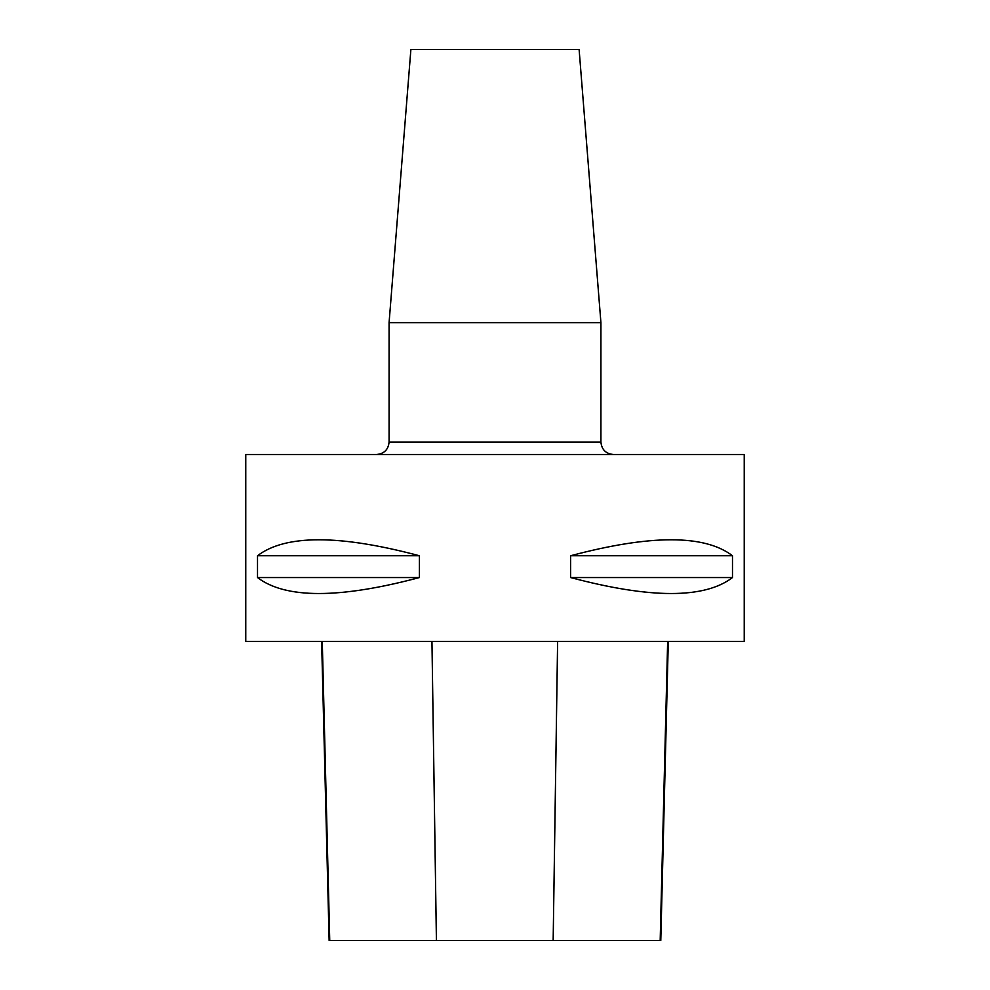 <?xml version="1.0" encoding="UTF-8"?>
<svg xmlns="http://www.w3.org/2000/svg" width="990" height="990" viewBox="0 0 990 990"><rect width="100%" height="100%" fill="white"/><g stroke="black" fill="none" stroke-linecap="round" stroke-linejoin="round"><path stroke-width="1.49" d="M245.768 454.497L744.232 454.497L744.232 641.421L245.768 641.421L245.768 454.497M732.489 555.749L732.489 577.554C704.595 598.839 650.628 598.839 570.599 577.554L570.599 555.749C650.628 534.464 704.595 534.464 732.489 555.749L570.599 555.749M419.401 555.749L419.401 577.554C339.372 598.839 285.405 598.839 257.511 577.554L257.511 555.749C285.405 534.464 339.372 534.464 419.401 555.749L257.511 555.749M321.626 641.421L329.138 940.5L660.788 940.5L668.299 641.421M419.401 577.554L257.511 577.554M732.489 577.554L570.599 577.554M376.621 454.497C384.182 453.767 388.34 449.608 389.082 442.035L389.082 322.629L600.918 322.629L600.918 442.035C601.66 449.608 605.818 453.767 613.379 454.497M600.918 322.629L579.113 49.5L410.887 49.5L389.082 322.629M329.744 940.5L322.27 641.421M436.417 940.5L431.949 641.421M553.163 940.5L557.618 641.421M660.182 940.5L667.656 641.421M389.082 442.035L600.918 442.035"/></g></svg>

